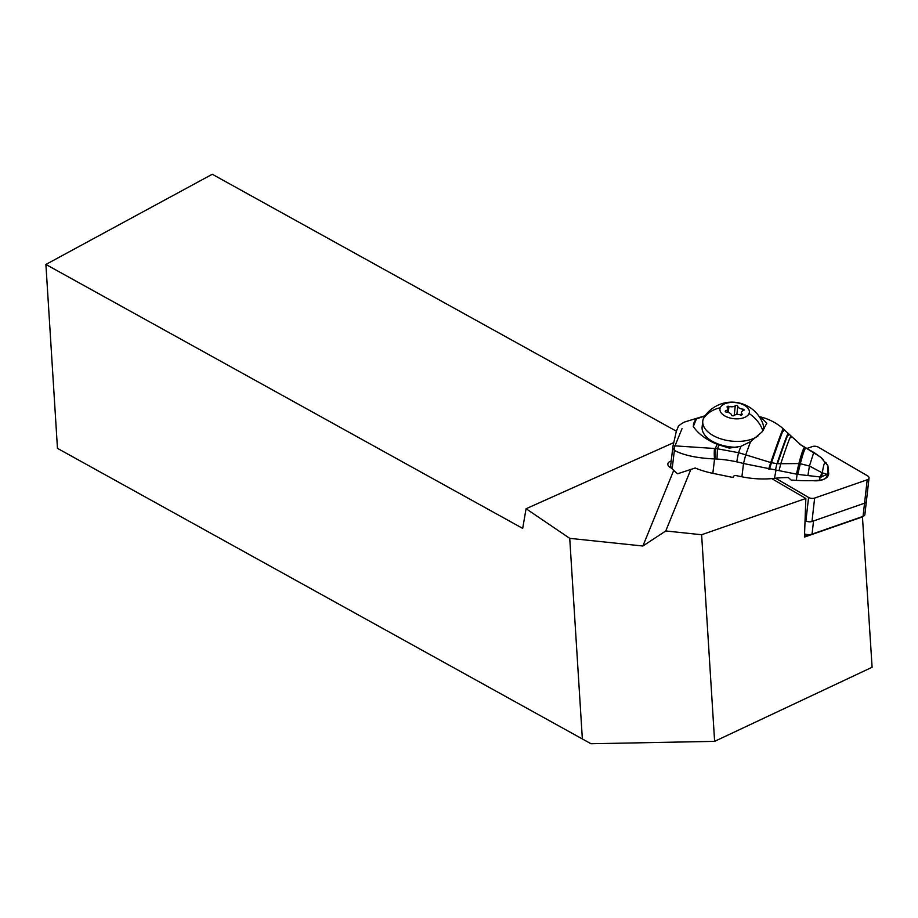<?xml version="1.0" encoding="UTF-8"?>
<svg xmlns="http://www.w3.org/2000/svg" width="918" height="918" viewBox="0 0 918 918"><rect width="100%" height="100%" fill="white"/><g stroke="black" fill="none" stroke-linecap="round" stroke-linejoin="round"><path stroke-width="1.38" d="M869.036 478.026A4.739 2.593 -173.5 0 0 867.51 475.811L818.386 447.192A4.739 2.593 -173.5 0 0 812.338 446.573L806.876 448.477L812.338 446.573A4.739 2.593 -173.5 0 1 818.386 447.192L867.51 475.811A4.739 2.593 -173.5 0 1 867.212 479.781L814.645 498.061A4.739 2.593 -173.5 0 1 808.586 497.453L775.572 478.209L808.586 497.453A4.739 2.593 -173.5 0 0 814.645 498.061L811.982 521.481L864.549 503.202A4.739 2.593 6.5 0 0 866.374 501.446A4.739 2.593 -173.5 0 1 865.158 502.938A4.739 2.593 -173.5 0 1 864.549 503.202L813.543 520.942L812.04 534.127L863.046 516.386A4.739 2.593 6.5 0 0 863.528 516.191A4.739 2.593 6.5 0 0 863.654 516.123A4.739 2.593 6.5 0 0 864.871 514.631L869.036 478.026A4.739 2.593 -173.5 0 1 867.212 479.781L814.645 498.061M812.545 480.63A15.273 8.365 6.5 0 0 812.878 480.676A15.273 8.365 6.5 0 0 828.667 474.044A15.273 8.365 6.5 0 0 828.38 471.795M805.052 520.357L805.924 520.873A4.739 2.593 6.5 0 0 811.982 521.481M582.356 738.944L569.734 538.35L526.083 508.733L522.686 528.401L45.9 264.453L57.467 448.363L591.008 743.741L714.617 741.354L872.1 667.26L862.438 516.719M671.196 461.008A7.619 4.177 6.5 0 0 669.807 461.559A7.619 4.177 6.5 0 0 667.845 463.969A7.619 4.177 6.5 0 0 671.643 468.169M673.709 442.625L526.083 508.733M569.734 538.35L642.887 546.015L673.72 470.395M642.887 546.015L665.757 530.971L690.898 469.316M665.757 530.971L701.616 534.735L805.855 498.474L771.751 478.611M806.933 448.454L799.739 444.266M676.359 431.185L212.276 174.259L45.9 264.453M805.855 498.474L804.443 537.076L860.969 517.419A1.779 0.975 6.5 0 0 861.153 517.339A1.779 0.975 6.5 0 0 861.325 517.236M867.212 479.781L863.046 516.386L860.969 517.419L862.633 516.834M701.616 534.735L714.617 741.354M804.558 533.932A7.103 3.89 6.5 0 0 812.04 534.127L809.963 535.148A4.142 2.272 6.5 0 1 804.661 534.609L804.535 534.505M783.008 430.645C784.488 424.059 780.403 434.684 770.753 462.546L745.714 454.835L743.511 463.521L741.905 476.786A59.2 32.486 6.9 0 0 774.459 478.335A71.042 38.981 -173.1 0 1 788.355 477.578L791.155 480.08A71.042 38.981 -173.1 0 1 796.365 480.344A88.794 48.723 6.9 0 0 819.625 480.217A10.66 5.852 6.9 0 0 826.923 476.465L828.541 469.855M741.905 476.786L736.156 475.604A2.961 2.444 -157.8 0 0 732.977 477.475L712.838 473.344L714.571 458.943A11.842 2.834 -89 0 1 714.514 448.489L715.329 448.558A11.842 2.731 91.8 0 0 715.248 458.966A43.685 36.123 22.2 0 1 716.992 459.046A114.647 94.783 22.2 0 1 736.741 461.857A85.374 70.571 22.2 0 1 743.511 463.521L797.088 474.262L796.365 480.344M733.39 476.476L732.977 477.475M672.16 468.8L674.386 450.382A11.842 6.495 -173.1 0 1 672.928 446.653L670.702 465.082A11.842 6.495 6.9 0 0 672.16 468.8A59.2 32.486 6.9 0 0 677.622 473.768L695.213 468.008A59.2 32.486 6.9 0 0 712.838 473.344M800.496 444.771L804.948 447.468M806.05 448.03L805.855 447.984C804.742 448.592 802.906 453.836 800.335 463.693L797.776 474.376L807.909 475.558L809.435 466.011L800.003 463.647C802.619 453.664 804.478 448.386 805.579 447.835L804.684 447.318C803.583 447.663 801.655 453.079 798.878 463.556L780.782 463.716L779.095 470.521M805.97 448.053L813.784 452.413L809.435 466.011L822.126 472.781L820.004 477.096L819.625 480.217M806.165 448.087L820.83 457.29M828.518 470.647L827.91 465.862L828.025 473.768A10.66 5.852 6.9 0 0 828.243 472.919L828.506 470.704M828.025 473.768L826.923 476.465M820.933 477.05L827.175 474.365L822.126 472.781L820.933 477.05L807.909 475.558M797.776 474.376L797.088 474.262L799.681 463.613L798.878 463.556L796.457 474.124M797.421 474.319L799.681 463.613M823.607 460.021L820.864 457.313M821.61 476.993L822.356 472.816C823.675 463.751 824.984 460.526 826.292 463.154M827.898 465.793L827.359 464.646M801.403 445.356L804.925 447.456C803.824 447.869 801.919 453.24 799.188 463.567L796.721 474.181M788.47 435.591C789.503 429.831 785.842 439.194 777.5 463.682L780.782 463.716C788.103 441.615 791.488 432.975 790.937 437.771M776.043 470.005L774.459 478.335M768.641 469.132L770.753 462.546L776.869 463.659L775.503 469.924M788.08 435.224C789.159 429.36 785.464 438.838 776.984 463.67L776.869 463.659M682.051 428.58L674.833 446.286A11.842 9.88 -63 0 0 674.386 450.382C683.566 455.282 696.957 458.139 714.571 458.943A43.697 36.135 22.2 0 1 715.248 458.966M719.012 445.035L717.428 448.787L738.508 452.677L740.929 446.32L729.236 448.11L717.119 444.335C706.057 439.607 698.128 433.663 693.308 426.514L696.429 418.941L704.955 415.9M705.07 415.751L684.484 422.039C680.204 424.357 678.046 426.124 677.989 427.306L676.302 431.403L673.078 445.735L714.514 448.489M763.432 426.721A32.555 17.867 -173.1 0 1 764.522 428.695M693.411 424.885L693.377 425.195A32.555 17.867 -173.1 0 1 696.429 418.941M759.255 416.634L760.632 416.944L766.851 423.221L761.917 432.057L750.58 441.615L740.929 446.32M750.58 441.615L745.714 454.835L738.508 452.677L736.741 461.857M716.992 459.046L717.428 448.787L715.329 448.558L717.119 444.335M757.924 436.073A30.489 16.708 -173.5 0 1 723.04 439.515A30.489 16.708 -173.5 0 1 702.786 421.029L702.121 426.87A30.489 16.708 6.5 0 0 737.521 447.261M702.786 421.029A30.489 16.708 -173.5 0 1 703.429 418.539A30.489 16.708 -173.5 0 1 704.519 416.52A33.151 33.151 0 0 1 762.686 423.141A30.489 16.708 -173.5 0 1 763.363 427.914A30.489 16.708 -173.5 0 1 762.732 430.404A30.489 16.708 -173.5 0 1 761.733 432.275M720.251 407.753A14.803 8.113 6.5 0 0 731.508 418.344A14.803 8.113 6.5 0 0 749.042 413.513A14.803 8.113 -173.5 0 0 737.797 402.933A14.803 8.113 -173.5 0 0 720.251 407.753A33.151 27.402 -157.8 0 0 703.429 418.539M726.586 412.159A4.98 2.731 -173.5 0 1 731.508 415.028A1.343 0.734 6.5 0 0 732.564 415.774A1.343 0.734 6.5 0 0 733.998 415.533A4.98 2.731 -173.5 0 1 740.356 414.913A1.343 0.734 6.5 0 0 742.214 414.546A1.343 0.734 6.5 0 0 742.249 414.443A1.343 0.734 6.5 0 0 742.077 414.007A4.98 2.731 -173.5 0 1 741.423 412.423A4.98 2.731 -173.5 0 1 741.526 412.01A4.98 2.731 -173.5 0 1 743.5 410.518A1.343 0.734 6.5 0 0 744.028 410.116A1.343 0.734 6.5 0 0 744.05 410.013A1.343 0.734 6.5 0 0 742.719 409.118A4.98 2.731 -173.5 0 1 737.785 406.238A1.343 0.734 6.5 0 0 736.741 405.504A1.343 0.734 6.5 0 0 735.295 405.745A4.98 2.731 -173.5 0 1 728.949 406.364A1.343 0.734 6.5 0 0 727.079 406.731A1.343 0.734 6.5 0 0 727.056 406.835A1.343 0.734 6.5 0 0 727.228 407.271A4.98 2.731 -173.5 0 1 727.882 408.854A4.98 2.731 -173.5 0 1 727.779 409.267A4.98 2.731 -173.5 0 1 725.805 410.759A1.343 0.734 6.5 0 0 725.277 411.161A1.343 0.734 6.5 0 0 725.243 411.264A1.343 0.734 6.5 0 0 726.586 412.159M805.924 520.873L808.586 497.453M783.605 431.162C785.051 424.598 781 435.121 771.453 462.729L769.445 469.259M760.643 416.956L760.632 416.944C768.182 418.815 775.056 422.2 781.241 427.077L801.345 445.322M762.732 430.404A33.151 27.402 -157.8 0 0 749.042 413.513M725.679 411.895L725.805 410.759M728.249 412.457L728.949 406.364M734.205 415.372L735.295 405.745M736.856 414.511L737.785 406.238M742.513 410.954L742.719 409.118M741.985 414.821L742.077 414.007M861.153 517.339L863.528 516.191M805.097 447.514L805.774 447.881M820.772 457.348L827.841 465.69M814.082 452.505L820.807 457.371M673.078 445.735A11.842 11.842 0 0 0 672.928 446.653M763.363 427.914L763.053 430.703M727.492 412.285L727.882 408.854M741.124 415.039L741.423 412.423"/></g></svg>
